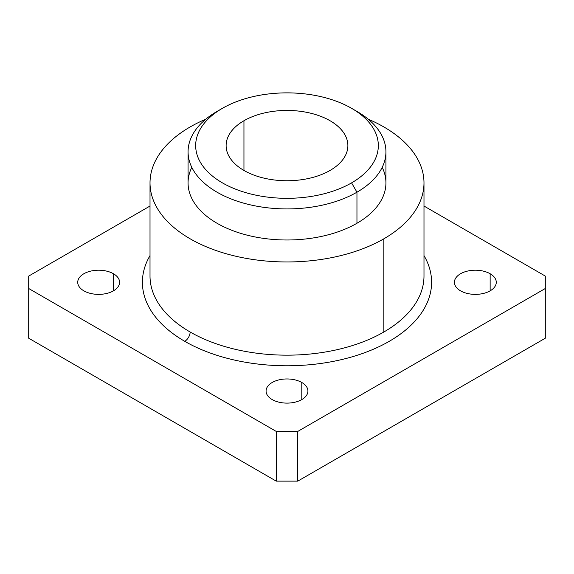<?xml version="1.0" encoding="UTF-8"?>
<svg xmlns="http://www.w3.org/2000/svg" width="574" height="574" viewBox="0 0 574 574"><rect width="100%" height="100%" fill="white"/><g stroke="black" fill="none" stroke-linecap="round" stroke-linejoin="round"><path stroke-width="0.86" d="M301.795 399.576L301.795 382.492A20.929 12.083 0 0 0 278.993 379.873A20.929 12.083 0 0 0 266.071 391.038A20.929 12.083 0 0 0 272.205 399.576A20.929 12.083 0 0 0 295.007 402.195A20.929 12.083 0 0 0 307.929 391.038A20.929 12.083 0 0 0 301.795 382.492L301.795 399.576M113.458 290.839L113.458 273.748A20.929 12.083 0 0 0 90.649 271.129A20.929 12.083 0 0 0 77.727 282.293A20.929 12.083 0 0 0 83.861 290.839A20.929 12.083 0 0 0 106.664 293.458A20.929 12.083 0 0 0 119.586 282.293A20.929 12.083 0 0 0 113.458 273.748L113.458 290.839M490.139 290.839L490.139 273.748A20.929 12.083 0 0 0 467.336 271.129A20.929 12.083 0 0 0 454.414 282.293A20.929 12.083 0 0 0 460.549 290.839A20.929 12.083 0 0 0 483.351 293.458A20.929 12.083 0 0 0 496.273 282.293A20.929 12.083 0 0 0 490.139 273.748L490.139 290.839M354.158 109.864A98.936 57.12 180 0 1 385.936 151.809A98.936 57.12 180 0 1 356.956 192.197L351.575 182.876L356.956 192.197A98.936 57.12 0 0 0 356.956 111.421L351.575 108.314A91.323 52.722 180 0 1 351.575 182.876A91.323 52.722 180 0 1 222.425 182.876A91.323 52.722 180 0 1 222.425 108.314A91.323 52.722 180 0 1 351.575 108.314M382.205 167.343A98.936 57.12 180 0 1 356.956 223.264L356.956 192.197A98.936 57.12 180 0 1 249.138 204.574A98.936 57.12 180 0 1 188.064 151.809A98.936 57.12 180 0 1 217.044 111.413L222.425 108.307A91.323 52.722 180 0 1 222.425 108.307L217.044 111.413A98.936 57.12 0 0 0 217.044 111.421A98.936 57.12 0 0 0 217.044 192.197A98.936 57.12 0 0 0 356.956 192.197L356.956 223.264A98.936 57.12 0 0 0 385.936 182.876L385.936 151.809M383.863 238.798L383.863 332.002A136.985 79.09 0 0 0 423.985 276.08A136.985 79.09 180 0 1 383.863 332.002A136.985 79.09 180 0 1 190.138 332.002A136.985 79.09 180 0 1 150.015 276.08A136.985 79.09 0 0 0 190.138 332.002A7.613 4.391 -60 0 1 184.756 341.322A7.613 4.391 120 0 0 190.138 332.002A136.985 79.09 0 0 0 383.863 332.002L383.863 238.798A136.985 79.09 180 0 1 234.579 255.939A136.985 79.09 180 0 1 150.015 182.876A136.985 79.09 180 0 1 190.138 126.954A136.985 79.09 180 0 1 205.786 119.184A136.985 79.09 0 0 0 190.138 126.954A136.985 79.09 0 0 0 190.138 238.798A136.985 79.09 0 0 0 383.863 238.798A136.985 79.09 0 0 0 368.214 119.184A136.985 79.09 180 0 1 423.985 182.876A136.985 79.09 180 0 1 383.863 238.798M150.015 255.566A144.598 83.481 0 0 0 184.756 341.322A144.598 83.481 0 0 0 389.244 341.322A144.598 83.481 0 0 0 423.985 255.566A144.598 83.481 180 0 1 389.244 341.322A144.598 83.481 180 0 1 184.756 341.322A144.598 83.481 180 0 1 150.015 255.566M330.05 170.449A60.88 35.15 0 0 0 347.88 145.595A60.88 35.15 0 0 0 310.297 113.121A60.88 35.15 0 0 0 243.95 120.734L243.95 170.449L243.95 120.734A60.88 35.15 0 0 0 226.12 145.595A60.88 35.15 0 0 0 263.703 178.069A60.88 35.15 0 0 0 330.05 170.449A60.88 35.15 180 0 1 243.95 170.449A60.88 35.15 180 0 1 243.95 120.734A60.88 35.15 180 0 1 330.05 120.734A60.88 35.15 180 0 1 330.05 170.449M188.064 151.809L188.064 182.876A98.936 57.12 0 0 0 249.138 235.649A98.936 57.12 0 0 0 356.956 223.264A98.936 57.12 180 0 1 236.947 232.147A98.936 57.12 180 0 1 191.795 167.343M351.575 182.876A91.323 52.722 0 0 0 351.575 108.307A91.323 52.722 0 0 0 222.425 108.307A91.323 52.722 0 0 0 222.425 182.876A91.323 52.722 0 0 0 351.575 182.876M545.3 276.08L545.3 338.215L545.3 288.507L297.762 431.426L297.762 481.134L545.3 338.215L297.762 481.134L297.762 431.426L276.238 431.426L276.238 481.134L297.762 481.134L276.238 481.134L276.238 431.426L28.7 288.507L28.7 338.215L276.238 481.134L28.7 338.215L28.7 276.08L150.015 206.037L28.7 276.08L28.7 288.507L276.238 431.426L297.762 431.426L545.3 288.507L545.3 276.08L423.985 206.037L545.3 276.08M301.795 382.492A20.929 12.083 180 0 1 301.795 399.576A20.929 12.083 180 0 1 272.205 399.576A20.929 12.083 180 0 1 272.205 382.492A20.929 12.083 180 0 1 301.795 382.492M113.458 273.748A20.929 12.083 180 0 1 113.458 290.839A20.929 12.083 180 0 1 83.861 290.839A20.929 12.083 180 0 1 83.861 273.748A20.929 12.083 180 0 1 113.451 273.748M490.139 273.748A20.929 12.083 180 0 1 490.139 290.839A20.929 12.083 180 0 1 460.549 290.839A20.929 12.083 180 0 1 460.549 273.748A20.929 12.083 180 0 1 490.139 273.748M423.985 276.08L423.985 182.876M150.015 182.876L150.015 276.08M222.425 108.314L217.044 111.421"/></g></svg>
